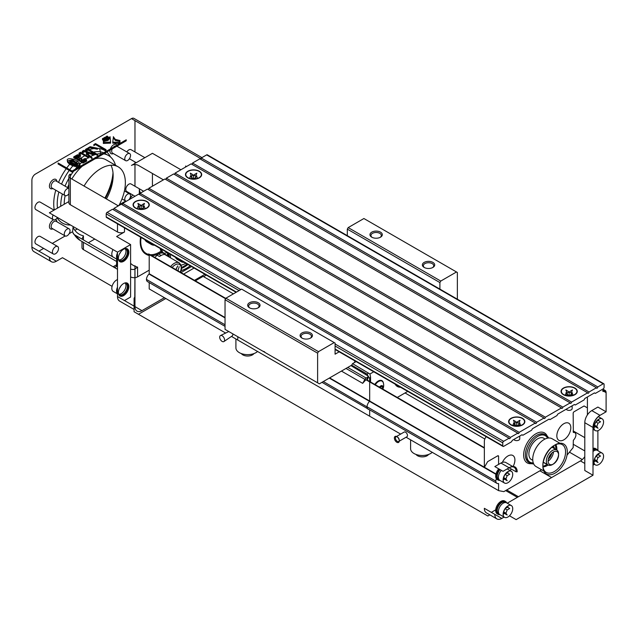 <?xml version="1.0" encoding="UTF-8"?>
<svg xmlns="http://www.w3.org/2000/svg" width="638" height="638" viewBox="0 0 638 638"><rect width="100%" height="100%" fill="white"/><g stroke="black" fill="none" stroke-linecap="round" stroke-linejoin="round"><path stroke-width="0.96" d="M597.798 386.947A0.989 0.574 -60 0 1 597.367 387.944A0.989 0.574 -60 0 1 596.61 388.207A0.989 0.574 -60 0 1 596.402 387.752L589.065 391.995A0.989 0.574 -60 0 1 588.635 392.984A0.989 0.574 -60 0 1 587.869 393.247A0.989 0.574 -60 0 1 587.67 392.801L571.6 402.076A0.989 0.574 -60 0 1 571.162 403.072A0.989 0.574 -60 0 1 570.404 403.336A0.989 0.574 -60 0 1 570.197 402.881L562.86 407.116A0.989 0.574 -60 0 1 562.429 408.113A0.989 0.574 -60 0 1 561.671 408.376A0.989 0.574 -60 0 1 561.464 407.929L545.394 417.204A0.989 0.574 -60 0 1 544.964 418.201A0.989 0.574 -60 0 1 544.198 418.464A0.989 0.574 -60 0 1 543.999 418.01L536.662 422.244A0.989 0.574 -60 0 1 536.231 423.241A0.989 0.574 -60 0 1 535.465 423.504A0.989 0.574 -60 0 1 535.258 423.058L519.188 432.333A0.989 0.574 -60 0 1 518.758 433.33A0.989 0.574 -60 0 1 518 433.593A0.989 0.574 -60 0 1 517.793 433.138L510.456 437.373A0.989 0.574 -60 0 1 510.025 438.37A0.989 0.574 -60 0 1 509.26 438.633A0.989 0.574 -60 0 1 509.06 438.186L503.645 441.313A1.236 0.71 120 0 0 502.768 442.82L502.768 445.85A1.236 0.71 120 0 0 503.023 446.417A1.236 0.71 120 0 0 503.645 446.353L511.501 441.815L512.378 440.3L521.988 434.757L522.857 435.26L531.59 430.219L532.467 428.704L549.063 419.118L549.932 419.629L556.926 415.593L557.795 414.078L574.391 404.5L575.269 405.002L584.001 399.962L584.871 398.447L594.48 392.896L595.358 393.407L603.213 388.861A1.236 0.71 120 0 0 604.09 387.354L604.09 384.323A1.236 0.71 120 0 0 603.835 383.757A1.236 0.71 120 0 0 603.213 383.821L597.798 386.947L201.257 158.009A0.989 0.574 -60 0 1 200.555 159.221M603.835 383.757L207.294 154.819A1.236 0.71 120 0 0 206.672 154.882L201.257 158.009M596.402 387.752L199.861 158.814L192.524 163.049A0.989 0.574 -60 0 1 191.823 164.261M589.065 391.995L192.524 163.049M587.67 392.801L191.129 163.854L175.051 173.137A0.989 0.574 -60 0 1 174.357 174.349M199.303 171.239A8.111 4.681 180 0 1 199.303 177.858A8.111 4.681 180 0 1 187.835 177.858A8.111 4.681 180 0 1 187.835 171.239A8.111 4.681 180 0 1 199.303 171.239M571.6 402.076L175.051 173.137M574.886 388.071A8.111 4.681 180 0 1 574.886 394.699A8.111 4.681 180 0 1 563.418 394.699A8.111 4.681 180 0 1 563.418 388.071A8.111 4.681 180 0 1 574.886 388.071M570.197 402.881L173.656 173.943L166.319 178.177A0.989 0.574 -60 0 1 165.625 179.39M562.86 407.116L166.319 178.177M561.464 407.929L164.923 178.983L148.853 188.266A0.989 0.574 -60 0 1 148.152 189.47M545.394 417.204L148.853 188.266M543.999 418.01L147.45 189.071L140.113 193.306A0.989 0.574 -60 0 1 139.419 194.518M536.662 422.244L140.113 193.306M535.258 423.058L138.717 194.112L122.648 203.394A0.989 0.574 -60 0 1 121.946 204.599M146.899 201.496A8.111 4.681 180 0 1 146.899 208.116A8.111 4.681 180 0 1 135.431 208.116A8.111 4.681 180 0 1 135.431 201.496A8.111 4.681 180 0 1 146.899 201.496M519.188 432.333L122.648 203.394M522.482 418.329A8.111 4.681 180 0 1 522.482 424.956A8.111 4.681 180 0 1 511.006 424.956A8.111 4.681 180 0 1 511.006 418.329A8.111 4.681 180 0 1 522.482 418.329M517.793 433.138L121.252 204.2L113.915 208.435A0.989 0.574 -60 0 1 113.213 209.647M510.456 437.373L113.915 208.435M509.06 438.186L112.519 209.24L107.104 212.366A1.236 0.71 120 0 0 106.227 213.882L106.227 216.904A1.236 0.71 120 0 0 106.482 217.47L236.108 292.308M587.407 414.891L587.407 407.873L584.089 405.959L587.407 407.873L587.407 396.98M507.21 503.199L580.42 460.923A9.881 5.702 120 0 0 584.791 456.633M491.332 512.362L495.726 509.826M496.763 509.228L497.401 508.861M501.811 518.415L484.346 508.326A9.881 5.702 120 0 0 486.387 512.848L496.866 518.901A9.881 5.702 120 0 0 501.811 518.415L504.1 517.091M489.832 514.842L487.839 515.99L134.092 311.759L134.092 298.249L134.793 297.037L134.969 265.671L134.969 306.615A9.881 5.702 120 0 0 137.011 311.137A9.881 5.702 120 0 0 141.955 310.65L164.405 297.691M518.407 496.731L506.7 489.968M233.412 293.863L203.091 276.358L195.332 280.84M551.599 477.567L539.892 470.812M484.832 439.016L405.05 392.96M194.462 280.337L204.918 274.3M206.313 275.106L203.618 276.661M165.8 298.496L138.462 314.279M517.362 497.337L505.655 490.574M253.932 353.588A6.795 3.924 180 0 1 247.64 356.028A6.795 3.924 180 0 1 241.347 353.588M428.616 454.439A6.795 3.924 180 0 1 422.324 456.88A6.795 3.924 180 0 1 416.04 454.439M257.569 351.482A11.731 6.779 180 0 1 247.672 354.64A11.731 6.779 180 0 1 235.908 347.869L235.908 338.977M396.82 442.27A3.461 1.994 60 0 1 394.38 438.035A3.461 1.994 60 0 1 396.82 436.615A3.461 1.994 60 0 1 399.268 440.858A3.461 1.994 60 0 1 396.82 442.27M222.136 341.41A3.461 1.994 60 0 1 219.855 338.299A3.461 1.994 60 0 1 220.485 335.556A3.461 1.994 60 0 1 223.866 337.59A3.461 1.994 60 0 1 223.938 341.537A3.461 1.994 60 0 1 222.136 341.41M223.938 341.537L232.288 335.859A2.719 1.571 -120 0 0 232.663 333.77M486.212 436.703A4.944 2.855 120 0 0 484.346 441.36L484.346 467.383L487.663 461.633L497.704 455.835A1.236 0.71 -60 0 1 498.326 455.771A1.236 0.71 -60 0 1 498.581 456.337L498.581 464.4M225.031 317.517L149.204 273.734L149.204 254.626L225.597 298.736L148.327 254.123A1.236 0.71 -60 0 1 148.949 254.06L225.78 298.417M497.361 474.744L496.874 474.457M495.997 473.954L484.409 467.263M484.346 467.223L329.631 377.903M498.581 470.732L498.581 471.673M497.289 475.103L496.787 474.816M495.909 474.313L329.28 378.103M225.031 317.915L149.029 274.037A5.295 3.054 120 0 0 146.445 279.412A5.295 3.054 120 0 0 147.537 281.613L225.031 326.353M497.241 477.136A5.295 3.054 120 0 0 496.723 478.014M496.38 478.747A5.295 3.054 120 0 0 495.822 481.124L366.986 406.741M369.673 381.915L369.673 401.007A0.861 0.502 -60 0 1 369.402 401.446A5.83 3.365 120 0 0 366.978 406.869L323.33 381.54M225.031 324.782L146.445 279.412M495.822 481.124A5.295 3.054 120 0 0 496.914 483.325A5.295 3.054 120 0 0 498.406 483.516L498.406 483.516M498.581 483.62L498.581 490.63L406.095 437.229M400.656 434.095L231.474 336.417M225.653 333.052L149.204 288.918L149.204 282.578M498.581 490.63L503.821 491.635L541.654 469.791M567.038 455.141L573.171 447.565L573.347 440.252A5.295 3.054 120 0 0 575.931 434.877A5.295 3.054 120 0 0 574.838 432.676A5.295 3.054 120 0 0 573.347 432.484L573.171 413.272A1.236 0.71 -60 0 1 574.048 411.757L584.089 405.959M584.791 437.636L573.171 430.929L584.791 437.636M584.791 450.938L573.171 444.231M582.271 459.575L569.662 452.294M410.593 439.829L410.593 448.721A11.731 6.779 0 0 0 422.356 455.5A11.731 6.779 0 0 0 432.253 452.334M397.346 441.36A2.719 1.571 -120 0 0 398.71 441.496A2.719 1.571 -120 0 0 399.268 440.252A2.719 1.571 -120 0 0 397.346 436.918A2.719 1.571 -120 0 0 395.991 436.791A2.719 1.571 -120 0 0 395.576 438.968A2.719 1.571 -120 0 0 397.346 441.36M396.533 436.472L404.197 432.046A2.719 1.571 60 0 1 406.916 433.617A2.719 1.571 60 0 1 406.916 436.751L399.252 441.177M181.009 272.57L191.464 266.532M166.295 254.977L163.679 253.461A10.256 5.917 120 0 0 158.551 253.972L156.804 254.977L159.42 256.492L161.167 255.479A10.256 5.917 -60 0 1 166.295 254.977A10.256 5.917 -60 0 1 167.475 256.085M157.195 255.208A9.881 5.702 120 0 0 154.938 257.521M117.496 223.834L117.496 231.985L70.332 204.75L70.332 178.13L117.496 205.356L117.496 206.369M70.332 178.13A4.944 2.855 180 0 1 68.888 176.112A4.944 2.855 180 0 1 70.332 174.094L70.332 178.13M185.626 167.028L185.626 166.024A4.944 2.855 180 0 1 186.392 166.59M118.485 205.795A4.944 2.855 180 0 1 117.496 205.356M201.919 157.626L133.94 118.373A4.944 2.855 120 0 0 131.476 118.62L35.393 174.094A4.944 2.855 120 0 0 31.9 180.139L31.9 247.113A9.881 5.702 120 0 0 33.95 251.635L51.415 261.724A9.881 5.702 120 0 0 56.359 261.229L62.468 257.704L112.081 286.342M72.078 172.077L126.228 140.807L126.228 139.802L72.078 171.064L58.106 163.001L58.106 164.006L72.078 172.077L72.078 171.064M144.794 239.593A16.062 9.275 120 0 0 147.027 241.954L151.389 244.482A16.062 9.275 -60 0 1 149.164 242.113M68.888 201.552L49.365 212.821L117.496 252.154L130.599 244.593L116.626 236.523L124.482 231.985L124.482 227.862M134.969 277.658A4.944 2.855 0 0 0 137.585 276.868L149.204 270.161M117.496 264.26L116.626 264.762L116.626 259.092L74.096 234.529L72.588 232.08L73.035 227.391A43.232 24.962 120 0 0 83.434 235.837L81.991 239.106M180.905 169.756L152.434 153.319L131.476 165.417A4.944 2.855 0 0 1 138.462 165.417L163.44 179.844M152.434 173.488L152.434 186.192M134.969 186.248L134.969 164.58M134.969 163.4L134.969 161.94M134.969 151.956L134.969 120.638L201.01 158.766L131.476 118.62M129.889 198.298A9.881 5.702 120 0 0 132.672 194.909M117.496 252.154L117.496 296.534L134.092 306.112M31.9 247.113L49.365 257.194A9.881 5.702 120 0 0 51.415 261.724M154.555 245.223A16.062 9.275 -60 0 1 151.389 244.482M38.886 251.149L43.647 248.397M52.292 243.405L65.172 235.972M69.127 233.683L72.509 231.738M74.893 230.358L77.318 228.954M119.338 204.702L125.686 201.034M130.599 244.593L130.599 297.037L124.482 300.562M81.983 241.491L81.983 247.616A4.944 2.855 0 0 0 83.434 249.633L117.496 269.3M130.599 276.868A4.944 2.855 0 0 0 134.793 277.674M94.791 239.043L88.339 242.767M134.092 309.454L119.545 301.056A9.881 5.702 -60 0 1 117.496 296.534M117.017 145.121A5.311 3.07 120 0 0 113.692 144.722A5.311 3.07 120 0 0 110.366 148.965M110.039 150.161A5.311 3.07 120 0 0 113.357 153.575M117.432 146.509A5.311 3.07 120 0 0 117.344 145.942M53.56 219.799A5.311 3.07 120 0 0 53.177 220.006A5.311 3.07 120 0 0 49.421 226.315A5.311 3.07 120 0 0 52.842 228.851M56.918 221.793A5.311 3.07 120 0 0 55.354 219.552M56.918 181.447A5.311 3.07 120 0 0 53.177 179.661A5.311 3.07 120 0 0 49.421 185.969A5.311 3.07 120 0 0 52.842 188.513M84.766 151.677A41.996 24.244 120 0 0 83.434 152.41A41.996 24.244 120 0 0 82.19 153.152M81.369 153.686A41.996 24.244 120 0 0 79.415 155.042M76.097 157.706A41.996 24.244 120 0 0 74.989 158.695M73.402 160.21A41.996 24.244 120 0 0 72.947 160.672M72.277 161.366A41.996 24.244 120 0 0 71.512 162.18M70.93 162.81A41.996 24.244 120 0 0 70.355 163.464M69.789 164.118A41.996 24.244 120 0 0 66.735 167.985M66.224 168.695A41.996 24.244 120 0 0 58.537 182.38M55.769 190.204A41.996 24.244 120 0 0 54.27 209.99M57.189 217.893A41.996 24.244 120 0 0 70.523 225.031M104.863 198.067A41.996 24.244 120 0 0 113.006 172.802M110.502 156.964A41.996 24.244 120 0 0 106.785 152.035M106.075 151.437A41.996 24.244 120 0 0 99.855 148.646M99.672 148.614A41.996 24.244 120 0 0 97.391 148.375M94.105 148.534A41.996 24.244 120 0 0 89.272 149.707M88.203 150.097A41.996 24.244 120 0 0 85.899 151.102M144.882 157.682L131.013 149.675A4.322 2.496 120 0 0 128.852 149.89A4.322 2.496 120 0 0 126.826 151.94M143.654 191.264L131.013 183.967A4.322 2.496 120 0 0 128.852 184.175A4.322 2.496 120 0 0 126.029 187.987A4.322 2.496 120 0 0 126.691 191.456L135.009 196.257M57.643 246.491L40.178 236.411A4.322 2.496 120 0 0 38.017 236.626A4.322 2.496 120 0 0 35.194 240.43A4.322 2.496 120 0 0 35.856 243.899L53.321 253.98A4.322 2.496 120 0 0 56.654 252.823A4.322 2.496 120 0 0 58.537 248.477A4.322 2.496 120 0 0 57.643 246.491A4.322 2.496 120 0 0 55.482 246.707A4.322 2.496 120 0 0 52.659 250.519A4.322 2.496 120 0 0 53.321 253.98M54.039 210.125L40.178 202.118A4.322 2.496 120 0 0 38.017 202.334A4.322 2.496 120 0 0 35.194 206.138A4.322 2.496 120 0 0 35.856 209.607L53.321 219.695A4.322 2.496 120 0 0 57.46 217.494M53.153 215.006A4.322 2.496 120 0 0 53.321 219.695M139.331 194.47L139.331 189.119A4.944 2.855 -120 0 0 140.631 193.011M84.049 186.049A34.588 19.969 -60 0 1 118.197 166.829A34.588 19.969 -60 0 1 125.359 182.667A34.588 19.969 -60 0 1 118.867 205.572M110.964 165.234A34.588 19.969 -60 0 1 113.133 175.602A34.588 19.969 -60 0 1 106.402 198.952M64.223 204.248A34.588 19.969 -60 0 1 65.14 195.611M67.58 187.604A34.588 19.969 -60 0 1 68.888 184.557M71.823 178.991A34.588 19.969 -60 0 1 82.198 166.231M95.15 158.75A34.588 19.969 -60 0 1 105.964 159.771L118.197 166.829M60.73 206.265A39.524 22.824 -60 0 1 62.364 194.008M65.036 186.137A39.524 22.824 -60 0 1 68.888 178.361M70.332 175.96A39.524 22.824 -60 0 1 73.673 171.151M75.14 169.293A39.524 22.824 -60 0 1 77.278 166.829M78.49 165.553A39.524 22.824 -60 0 1 79.694 164.349M79.909 164.141A39.524 22.824 -60 0 1 81.345 162.818M84.32 160.361A39.524 22.824 -60 0 1 85.484 159.5M86.106 159.069A39.524 22.824 -60 0 1 88.283 157.682M88.849 157.355A39.524 22.824 -60 0 1 89.854 156.796M90.58 156.43A39.524 22.824 -60 0 1 93.658 155.09M93.802 155.042A39.524 22.824 -60 0 1 95.708 154.428M96.928 154.125A39.524 22.824 -60 0 1 102.208 153.67M103.675 153.83A39.524 22.824 -60 0 1 108.436 155.497A39.524 22.824 -60 0 1 115.534 165.298M85.667 155.162A39.524 22.824 -60 0 1 87.135 154.388M87.869 154.029A39.524 22.824 -60 0 1 89.288 153.415M90.612 152.913A39.524 22.824 -60 0 1 92.215 152.41M93.435 152.107A39.524 22.824 -60 0 1 100.437 151.86M100.716 151.908A39.524 22.824 -60 0 1 103.667 152.825M104.616 153.287A39.524 22.824 -60 0 1 104.943 153.479L108.436 155.497M113.07 173.688A39.524 22.824 -60 0 1 105.374 198.362M57.492 208.132A39.524 22.824 -60 0 1 58.871 191.99M61.543 184.119A39.524 22.824 -60 0 1 69.223 170.426M69.741 169.716A39.524 22.824 -60 0 1 72.884 165.824M73.529 165.098A39.524 22.824 -60 0 1 73.984 164.604M74.622 163.918A39.524 22.824 -60 0 1 75.444 163.081M76.066 162.459A39.524 22.824 -60 0 1 76.696 161.853M77.35 161.247A39.524 22.824 -60 0 1 78.019 160.648M80.994 158.216A39.524 22.824 -60 0 1 84.79 155.664M68.888 176.112L68.888 202.732A4.944 2.855 0 0 0 70.332 204.75M117.496 231.985A4.944 2.855 0 0 0 124.482 231.985M118.373 292.595A7.409 4.283 120 0 0 119.904 295.992A7.409 4.283 120 0 0 127.321 291.71A7.409 4.283 120 0 0 127.321 283.152A7.409 4.283 120 0 0 121.603 285.138A7.409 4.283 120 0 0 118.373 292.595M118.373 258.31A7.409 4.283 120 0 0 119.904 261.7A7.409 4.283 120 0 0 127.321 257.417A7.409 4.283 120 0 0 127.321 248.86A7.409 4.283 120 0 0 121.603 250.846A7.409 4.283 120 0 0 118.373 258.31M116.626 264.762A4.944 2.855 60 0 1 115.598 267.027A4.944 2.855 60 0 1 113.133 266.78L116.626 264.762M130.599 269.204L133.254 269.571L134.793 269.148M134.969 269.076L137.585 267.107A43.232 24.962 -60 0 1 134.969 266.253M103.707 140.91L102.479 139.714L102.479 138.701L103.707 140.448M103.316 138.223L102.447 138.669L102.479 139.658M106.905 139.06L106.905 138.055L106.905 139.06L106.379 138.948M105.142 139.339L104.983 138.613M104.712 140.208L104.847 139.164L104.592 139.834M104.241 139.475L103.819 139.052M104.847 139.483L105.142 138.781L104.393 137.991M104.696 138.31L104.752 137.337L104.983 138.454M105.214 138.566L106.379 139.108L106.379 138.095L104.752 137.337M107.16 136.125L108.524 137.178L108.524 138.183C106.889 138.988 106.371 138.909 106.977 137.968M107.256 136.245L106.402 136.38L106.658 137.25M79.814 164.604C81.465 168.855 69.805 166.175 67.461 161.853L67.461 160.848C65.562 157.1 76.393 158.479 79.814 163.599L79.909 165.075M67.476 160.896L72.405 159.883L79.79 164.548M87.119 148.463L85.548 149.372L85.548 150.377L87.119 149.475L97.598 155.52L97.598 154.516L87.119 148.463L87.119 149.475M86.401 153.734L92.047 158.734L92.047 157.722L86.401 152.729L86.401 153.734M80.595 152.235L79.024 153.136L79.024 154.149L80.595 153.24L88.849 158.001L88.849 156.996L80.595 152.235L80.595 153.24M83.889 150.329L82.262 151.27L82.262 152.275L83.889 151.334L93.802 155.146L93.802 154.133L83.889 150.329L83.889 151.334M79.319 160.465L73.761 157.841L73.761 156.836L77.525 154.747L80.532 155.481L80.532 156.485L77.525 155.752L73.848 157.363M79.048 159.524L76.097 157.889L76.097 156.884L79.216 156.509L79.216 157.522L76.329 157.434M79.399 159.476L80.412 158.806L81.265 159.412M76.097 156.884L79.83 158.304L80.412 157.793L81.871 158.838L81.489 160.106M81.871 158.838L81.225 160.593L84.32 161.023L83.618 159.109L84.049 160.473M84.304 159.867L85.42 159.444L86.489 160.624M83.618 159.109L85.42 158.439L86.608 160.122L86.608 161.127L82.948 163.081L79.319 160.928L79.399 159.428L79.399 160.377M95.533 143.606L93.842 144.579L93.842 145.592L95.533 144.611L106.02 150.664L106.02 149.659L95.533 143.606L95.533 144.611M99.672 148.957L100.9 153.614L99.672 148.957M87.996 148.965L90.165 147.713L97.391 149.228L97.391 148.215L90.165 146.708L90.165 147.713M103.348 143.438L110.565 143.127L110.565 142.122L103.348 142.426L103.348 143.438M120 143.398L120 142.426L112.782 142.122L112.782 143.127L119.944 143.43M115.279 140.408L120 141.54L120 140.535L115.279 139.403L115.279 140.408L113.309 137.68L112.782 141.851L113.309 137.68M110.031 137.68L110.565 141.851L110.031 136.676L110.031 137.68L108.069 140.408L103.348 141.54L103.348 140.535L108.069 139.403L108.069 140.408M79.814 164.508L79.814 163.599C81.465 167.85 69.805 165.17 67.461 160.848L67.461 161.853M76.568 164.516L77.613 163.926C77.054 162.977 75.18 161.749 71.99 160.242L69.662 160.521C68.952 161.007 76.584 165.218 76.568 164.516L76.568 165.521L77.613 164.931L77.613 163.926M77.278 164.373C74.407 162.1 69.702 160.042 69.997 161.079M69.662 160.521L69.662 161.526C68.952 162.02 76.584 166.231 76.568 165.521M79.83 158.304L79.83 159.317M80.412 157.793L80.412 158.806M81.225 159.588L84.32 160.018M85.42 158.439L85.42 159.444M86.608 160.122L82.948 162.076L79.319 159.923M79.399 159.428L73.761 156.836M90.165 146.708L87.972 147.968L87.972 148.957M113.309 136.676L115.279 139.403M108.069 139.403L110.031 136.676M108.524 137.178C106.889 137.975 106.371 137.904 106.977 136.955L107.232 136.939M106.618 138.406L106.618 137.393L106.977 136.955L106.977 137.752M107.16 136.03L107.152 136.867M107.838 137.457L107.304 136.907L107.838 137.577M107.304 136.907L107.304 137.505M105.573 137.72L105.573 136.971L106.57 138.143L106.57 139.148M105.573 136.971L105.573 138.015M105.079 137.489L105.693 137.218M103.492 138.717L104.361 137.561L104.241 138.773M104.712 139.323L103.707 138.031L103.707 138.948M103.316 138.167L104.345 140.296M104.345 139.491L104.552 140.24M103.204 139.363L103.348 138.566M103.707 139.905L103.834 140.767M104.552 139.411L104.592 140.232M119.497 261.405A7.409 4.283 120 0 0 126.444 256.915A7.409 4.283 120 0 0 126.858 248.653M118.437 259.243A6.547 3.78 120 0 0 119.466 260.448A6.547 3.78 120 0 0 126.013 256.667A6.547 3.78 120 0 0 126.013 249.107A6.547 3.78 120 0 0 124.458 248.82M117.496 253.206A6.547 3.78 120 0 0 116.714 256.643A6.547 3.78 120 0 0 117.496 259.172M118.843 259.913A6.547 3.78 120 0 0 124.617 255.862A6.547 3.78 120 0 0 125.239 248.836M117.496 252.863A6.795 3.924 120 0 0 116.539 256.747A6.795 3.924 120 0 0 117.496 259.514M117.496 259.594L113.229 257.13A6.795 3.924 -60 0 1 111.817 254.02A6.795 3.924 -60 0 1 113.054 249.594M120.598 252.074A6.795 3.924 -60 0 1 119.84 253.509M119.354 254.211L120.127 252.776M119.497 295.697A7.409 4.283 120 0 0 126.444 291.207A7.409 4.283 120 0 0 126.858 282.945M118.437 293.536A6.547 3.78 120 0 0 119.466 294.74A6.547 3.78 120 0 0 126.013 290.96A6.547 3.78 120 0 0 126.013 283.4A6.547 3.78 120 0 0 124.458 283.113M117.496 287.499A6.547 3.78 120 0 0 116.714 290.936A6.547 3.78 120 0 0 117.496 293.456M118.843 294.206A6.547 3.78 120 0 0 124.617 290.154A6.547 3.78 120 0 0 125.239 283.128M117.496 287.148A6.795 3.924 120 0 0 116.539 291.032A6.795 3.924 120 0 0 117.496 293.807M117.496 293.887L113.229 291.422A6.795 3.924 -60 0 1 111.817 288.312A6.795 3.924 -60 0 1 117.496 279.58M120.598 286.366A6.795 3.924 -60 0 1 119.84 287.802M119.354 288.504L120.127 287.068M178.002 270.289L179.214 266.732L178.002 270.289L178.305 271.006M175.825 269.579L177.755 265.886L176 269.675M178.177 270.392L178.481 271.11M113.365 147.234A4.075 2.353 -60 0 1 114.561 146.238A4.075 2.353 -60 0 1 115.765 145.847M125.63 160.656A4.075 2.353 120 0 0 129.705 158.304A4.075 2.353 120 0 0 129.705 153.599A4.075 2.353 120 0 0 127.664 153.798A4.075 2.353 120 0 0 125 157.395A4.075 2.353 120 0 0 125.63 160.656L112.527 153.096A4.075 2.353 -60 0 1 112.272 148.869M65.116 235.94L52.013 228.372A4.075 2.353 -60 0 1 51.383 225.11A4.075 2.353 -60 0 1 54.047 221.514A4.075 2.353 -60 0 1 56.088 221.314L69.191 228.875A4.075 2.353 120 0 0 67.15 229.082A4.075 2.353 120 0 0 64.486 232.671A4.075 2.353 120 0 0 65.116 235.94A4.075 2.353 120 0 0 69.191 233.588A4.075 2.353 120 0 0 69.191 228.875M68.888 188.401A4.075 2.353 120 0 0 67.15 188.736A4.075 2.353 120 0 0 64.486 192.325A4.075 2.353 120 0 0 65.116 195.595L52.013 188.035A4.075 2.353 -60 0 1 51.383 184.765A4.075 2.353 -60 0 1 54.047 181.176A4.075 2.353 -60 0 1 56.088 180.969L68.888 188.362M65.116 195.595A4.075 2.353 120 0 0 68.888 193.721M128.868 199.798A4.075 2.353 120 0 0 129.705 193.944A4.075 2.353 120 0 0 127.664 194.143A4.075 2.353 120 0 0 125 197.732A4.075 2.353 120 0 0 125.63 201.002A4.075 2.353 120 0 0 126.46 201.193M190.722 178.728A3.708 2.137 180 0 1 191.966 178.161M195.172 178.161A3.708 2.137 180 0 1 196.193 178.584A3.708 2.137 180 0 1 196.424 178.728M138.31 208.985A3.708 2.137 180 0 1 139.562 208.419M142.768 208.419A3.708 2.137 180 0 1 143.781 208.841A3.708 2.137 180 0 1 144.013 208.985M161.789 251.38L161.613 251.276A6.611 3.812 -60 0 1 160.25 248.509M183.632 274.085L194.08 268.048M178.863 259.259A16.062 9.275 120 0 0 181.088 261.62A16.062 9.275 120 0 0 184.254 262.37M175.37 257.242A16.062 9.275 120 0 0 177.595 259.61L181.088 261.62M179.533 260.28A16.062 9.275 120 0 0 180.761 260.352M185.786 263.255A21.62 12.481 -60 0 1 185.626 263.35A21.62 12.481 -60 0 1 181.136 265.161M170.657 257.919A21.62 12.481 -60 0 1 170.338 254.339M169.349 257.162A21.62 12.481 -60 0 1 169.03 253.581M168.169 253.087A22.234 12.84 120 0 0 168.368 256.596M161.996 249.522A7.042 4.067 120 0 0 161.996 249.618A7.042 4.067 120 0 0 163.456 252.839L162.794 252.457A7.042 4.067 -60 0 1 161.334 249.235A7.042 4.067 -60 0 1 161.334 249.139M163.456 252.839A7.042 4.067 120 0 0 165.529 253.079A8.461 8.461 0 0 0 167.188 252.52M544.876 439.119A12.353 7.13 120 0 0 540.226 437.796A12.353 7.13 120 0 0 529.747 449.112A12.353 7.13 120 0 0 532.762 460.11M533.272 462.885A15.32 8.844 -60 0 1 526.797 455.476M537.882 436.272A15.32 8.844 -60 0 1 547.54 438.17M548.576 438.019A16.062 9.275 120 0 0 546.176 435.315A16.062 9.275 120 0 0 538.145 436.113L538.145 436.113A16.062 9.275 120 0 0 526.789 455.779A16.062 9.275 120 0 0 530.114 463.132A16.062 9.275 120 0 0 533.655 463.858M530.114 463.132L528.719 462.327A16.062 9.275 -60 0 1 526.262 449.455A16.062 9.275 -60 0 1 536.749 435.307A16.062 9.275 -60 0 1 544.78 434.51L546.176 435.315M563.825 439.845A9.881 5.702 -60 0 1 558.888 440.34A9.881 5.702 -60 0 1 558.888 428.927A9.881 5.702 -60 0 1 568.769 423.217A9.881 5.702 -60 0 1 570.284 431.136A9.881 5.702 -60 0 1 563.825 439.845M547.229 436.113A17.29 9.985 120 0 0 535.872 433.792A17.29 9.985 120 0 0 523.87 452.175A17.29 9.985 120 0 0 531.326 463.651M502.353 462.39A9.881 5.702 -60 0 1 512.864 455.492A9.881 5.702 -60 0 1 513 466.665M511.381 469.074A9.881 5.702 -60 0 1 510.025 470.533M503.031 471.315L494.825 466.569L500.942 463.044L509.148 467.782L503.031 471.315M499.897 480.374A7.409 4.283 -60 0 1 498.103 480.047L497.233 479.545A7.409 4.283 -60 0 1 495.694 476.155A7.409 4.283 -60 0 1 498.78 468.858M504.427 475.637A7.409 4.283 -60 0 1 503.956 476.339M499.219 479.84A7.409 4.283 -60 0 1 497.696 479.752M514.092 467.295A9.881 5.702 120 0 0 509.148 467.782L509.674 467.479A10.623 6.133 -60 0 1 517.187 471.817L516.134 471.817A9.881 5.702 120 0 0 514.092 467.295L505.878 462.55A9.881 5.702 120 0 0 500.942 463.044M494.825 514.38A9.881 5.702 120 0 0 496.866 518.901M499.897 514.659A7.409 4.283 -60 0 1 498.103 514.34L497.233 513.837A7.409 4.283 -60 0 1 495.694 510.448A7.409 4.283 -60 0 1 498.932 502.983A7.409 4.283 -60 0 1 504.642 500.997L505.519 501.508A7.409 4.283 -60 0 1 506.692 502.896M505.057 501.301A7.409 4.283 -60 0 1 505.886 502.577M504.427 509.929A7.409 4.283 -60 0 1 503.956 510.631M499.219 514.124A7.409 4.283 -60 0 1 497.696 514.045M602.607 390.631L603.133 391.533A4.203 2.424 120 0 1 606.1 393.247L606.1 392.649L602.607 390.631A4.944 2.855 -60 0 1 605.079 390.384A4.944 2.855 -60 0 1 606.1 392.649L606.1 411.805L597.886 407.068L591.777 410.601A9.881 5.702 120 0 0 584.791 422.699L584.791 470.509L592.997 475.246L516.134 519.627L509.499 515.791M597.886 450.659L597.886 430.674M565.874 395.464L566.488 394.938A3.708 2.137 180 0 1 567.238 394.595M571.066 394.595A3.708 2.137 180 0 1 571.768 394.914A3.708 2.137 180 0 1 572.453 395.456M513.462 425.713L514.084 425.195A3.708 2.137 180 0 1 514.834 424.852M518.654 424.852A3.708 2.137 180 0 1 519.364 425.171A3.708 2.137 180 0 1 520.042 425.713M594.145 464.185A9.881 5.702 -60 0 1 592.997 465.397M592.997 448.386A7.409 4.283 -60 0 1 595.477 448.554L596.355 449.064A7.409 4.283 -60 0 1 597.527 450.452M595.892 448.857A7.409 4.283 -60 0 1 596.729 450.133M595.262 457.478A7.409 4.283 -60 0 1 594.791 458.188M595.262 423.193A7.409 4.283 -60 0 1 594.791 423.895M584.791 422.699L592.997 427.444L592.997 428.042A10.623 6.133 -60 0 1 600.51 415.035L599.983 415.338A9.881 5.702 120 0 0 592.997 427.444L592.997 475.246M606.1 411.805L600.502 415.043M599.983 415.338L600.51 415.035L599.983 415.338L591.777 410.601M554.215 445.396L555.092 444.885A17.29 9.985 -60 0 1 567.318 451.951A17.29 9.985 -60 0 1 555.092 473.125A17.29 9.985 -60 0 1 542.866 466.067A17.29 9.985 -60 0 1 555.092 444.885L554.215 445.396A16.062 9.275 120 0 0 542.866 465.062L542.866 466.067M542.874 465.549A16.062 9.275 120 0 0 546.192 472.407A16.062 9.275 120 0 0 562.245 463.14A16.062 9.275 120 0 0 562.245 444.598A16.062 9.275 120 0 0 554.645 445.157M543.855 471.059L536.056 466.561A16.062 9.275 -60 0 1 533.591 453.698A16.062 9.275 -60 0 1 544.086 439.542A16.062 9.275 -60 0 1 552.117 438.745L559.909 443.25M571.959 393.415A3.708 2.137 180 0 1 572.86 394.818A3.708 2.137 180 0 1 572.725 395.377M563.649 394.563A7.784 4.49 0 0 0 574.814 394.467A7.784 4.49 0 0 0 574.655 388.207A7.784 4.49 0 0 0 563.729 388.167A7.784 4.49 0 0 0 563.49 394.467A7.784 4.49 0 0 0 563.649 394.563M571.576 393.279L569.152 391.884L566.719 393.279L565.866 392.785L568.53 395.664L570.627 395.169L572.438 392.785L569.766 395.664M568.291 392.378L568.291 391.389L565.866 389.985L567.11 393.056A3.708 2.137 180 0 0 566.648 393.239M571.656 393.239A3.708 2.137 180 0 0 571.201 393.032L572.438 389.985L570.005 391.389L570.005 392.378M565.571 395.377A3.708 2.137 180 0 1 565.443 394.818A3.708 2.137 180 0 1 566.345 393.415M569.152 391.884L569.152 395.313M568.53 395.664L566.719 393.279M519.547 423.672A3.708 2.137 180 0 1 520.448 425.075A3.708 2.137 180 0 1 520.321 425.634M511.245 424.82A7.784 4.49 0 0 0 522.402 424.725A7.784 4.49 0 0 0 522.243 418.464A7.784 4.49 0 0 0 511.325 418.416A7.784 4.49 0 0 0 511.086 424.725A7.784 4.49 0 0 0 511.245 424.82M519.173 423.536L516.748 422.141L514.316 423.536L513.462 423.042L516.126 425.921L518.215 425.426L520.026 423.042L517.362 425.921M515.887 422.635L515.887 421.646L513.462 420.243L514.707 423.313M518.782 423.313L520.026 420.243L517.601 421.646L517.601 422.635M513.167 425.634A3.708 2.137 180 0 1 513.04 425.075A3.708 2.137 180 0 1 513.941 423.672M514.236 423.496A3.708 2.137 180 0 1 514.691 423.289M518.798 423.289A3.708 2.137 180 0 1 519.252 423.496M516.748 422.141L516.748 425.57M516.126 425.921L514.316 423.536M596.969 420.601A6.547 3.78 -60 0 1 596.729 421.351M598.675 419.222A6.547 3.78 -60 0 1 598.556 420.617M595.342 426.375A6.547 3.78 -60 0 1 593.962 427.388M598.851 419.118A6.795 3.924 -60 0 1 598.851 419.222A6.795 3.924 -60 0 1 598.699 420.705M595.437 426.503A6.795 3.924 -60 0 1 593.962 427.588M593.962 427.492A6.795 3.924 120 0 0 595.366 430.602A6.795 3.924 120 0 0 600.605 428.784A6.795 3.924 120 0 0 603.564 421.941A6.795 3.924 120 0 0 602.16 418.831A6.795 3.924 120 0 0 596.921 420.657A6.795 3.924 120 0 0 593.962 427.492M596.769 426.479L594.496 425.163L595.756 426.958L598.029 428.273L596.769 426.479L598.029 423.225L600.549 421.774L598.277 420.458L596.004 421.774M598.029 423.225L595.86 421.973M594.496 425.163L595.549 422.452M592.997 449.24A7.409 4.283 -60 0 1 596.355 449.064M592.997 449.95A6.547 3.78 -60 0 1 595.924 449.806L596.41 450.093M596.969 454.894A6.547 3.78 -60 0 1 596.729 455.644M598.675 453.514A6.547 3.78 -60 0 1 598.556 454.91M595.342 460.668A6.547 3.78 -60 0 1 593.962 461.681M592.997 451.481A6.795 3.924 -60 0 1 597.447 450.404L602.16 453.124A6.795 3.924 120 0 0 596.921 454.942A6.795 3.924 120 0 0 593.962 461.784A6.795 3.924 120 0 0 595.366 464.895A6.795 3.924 120 0 0 600.605 463.076A6.795 3.924 120 0 0 603.564 456.234A6.795 3.924 120 0 0 602.16 453.124M598.851 453.411A6.795 3.924 -60 0 1 598.851 453.514A6.795 3.924 -60 0 1 598.699 454.99M595.437 460.795A6.795 3.924 -60 0 1 593.962 461.88M596.769 460.764L594.496 459.456L595.756 461.25L598.029 462.558L596.769 460.764L598.029 457.518L600.549 456.058L598.277 454.75L596.004 456.066M598.029 457.518L595.86 456.266M594.496 459.456L595.549 456.744M498.103 480.047A7.409 4.283 -60 0 1 496.571 476.658A7.409 4.283 -60 0 1 499.658 469.361M499.028 479.585L498.541 479.305A6.547 3.78 -60 0 1 497.185 476.307A6.547 3.78 -60 0 1 500.12 469.632M506.133 473.053A6.547 3.78 -60 0 1 505.894 473.795M507.84 471.665A6.547 3.78 -60 0 1 507.712 473.061M504.506 478.819A6.547 3.78 -60 0 1 503.119 479.832M504.53 483.046A6.795 3.924 120 0 0 509.762 481.227A6.795 3.924 120 0 0 512.729 474.393A6.795 3.924 120 0 0 511.325 471.283A6.795 3.924 120 0 0 506.086 473.101A6.795 3.924 120 0 0 503.119 479.935A6.795 3.924 120 0 0 504.53 483.046L499.809 480.326A6.795 3.924 -60 0 1 498.406 477.216A6.795 3.924 -60 0 1 501.388 470.358M508.015 471.57A6.795 3.924 -60 0 1 508.015 471.665A6.795 3.924 -60 0 1 507.856 473.149M504.594 478.947A6.795 3.924 -60 0 1 503.119 480.039M505.926 478.923L503.653 477.607L504.921 479.401L507.186 480.717L505.926 478.923L507.186 475.669L509.706 474.217L507.441 472.902L505.16 474.217M507.186 475.669L505.025 474.417M503.653 477.607L504.706 474.903M498.103 514.34A7.409 4.283 -60 0 1 496.571 510.95A7.409 4.283 -60 0 1 499.809 503.494A7.409 4.283 -60 0 1 505.519 501.508M499.028 513.877L498.541 513.59A6.547 3.78 -60 0 1 497.185 510.599A6.547 3.78 -60 0 1 500.04 504.012A6.547 3.78 -60 0 1 505.081 502.258L505.575 502.537M506.133 507.338A6.547 3.78 -60 0 1 505.894 508.087M507.84 505.958A6.547 3.78 -60 0 1 507.712 507.354M504.506 513.111A6.547 3.78 -60 0 1 503.119 514.124M504.53 517.338L499.809 514.611A6.795 3.924 -60 0 1 498.406 511.501A6.795 3.924 -60 0 1 501.372 504.666A6.795 3.924 -60 0 1 506.604 502.848L511.325 505.567A6.795 3.924 120 0 0 506.086 507.393A6.795 3.924 120 0 0 503.119 514.228A6.795 3.924 120 0 0 504.53 517.338A6.795 3.924 120 0 0 509.762 515.52A6.795 3.924 120 0 0 512.729 508.677A6.795 3.924 120 0 0 511.325 505.567M508.015 505.854A6.795 3.924 -60 0 1 508.015 505.958A6.795 3.924 -60 0 1 507.856 507.441M504.594 513.239A6.795 3.924 -60 0 1 503.119 514.324M505.926 513.215L503.653 511.899L504.921 513.694L507.186 515.01L505.926 513.215L507.186 509.961L509.706 508.51L507.441 507.194L505.16 508.51M507.186 509.961L505.025 508.709M503.653 511.899L504.706 509.188M551.471 453.435A6.236 3.605 120 0 1 551.192 454.415L550.793 454.184M545.881 463.674A1.236 0.71 -60 0 1 545.514 463.635A1.236 0.71 -60 0 1 545.291 463.332M553.345 464.049A7.409 4.283 120 0 0 558.585 454.974A7.409 4.283 120 0 0 554.908 451.321A7.409 4.283 120 0 0 548.162 460.078A7.409 4.283 120 0 0 553.345 464.049L552.468 464.56A8.645 4.992 -60 0 1 548.146 464.982A13.589 7.847 -60 0 1 542.978 466.872M555.85 444.59A13.589 7.847 -60 0 1 556.791 450.005A8.645 4.992 -60 0 1 558.585 453.969L558.585 454.974M554.534 448.697A10.503 6.061 120 0 0 553.321 446.058M551.71 453.195A6.236 3.605 -60 0 1 548.361 458.985M553.481 451.871A8.645 4.992 -60 0 1 548.106 461.178M543.281 462.175L548.146 464.982A8.645 4.992 -60 0 1 547.237 456.864A8.645 4.992 -60 0 1 554.294 449.702A8.645 4.992 -60 0 1 556.791 450.005L551.926 447.198M558.569 454.503A8.645 4.992 -60 0 1 552.923 464.273M547.101 464.376A13.589 7.847 -60 0 1 542.906 466.187M555.212 444.869A13.589 7.847 -60 0 1 555.746 449.399M553.481 448.099A10.503 6.061 120 0 0 552.915 446.369M544.246 462.733A1.236 0.71 120 0 0 544.461 463.029L545.514 463.635M143.973 206.84A3.708 2.137 180 0 1 144.874 208.235A3.708 2.137 180 0 1 144.738 208.793M135.663 207.98A7.784 4.49 0 0 0 146.828 207.884A7.784 4.49 0 0 0 146.668 201.624A7.784 4.49 0 0 0 135.742 201.584A7.784 4.49 0 0 0 135.503 207.884A7.784 4.49 0 0 0 135.663 207.98M143.59 206.704L141.165 205.3L138.733 206.704L137.88 206.202L140.543 209.081L142.641 208.586L144.451 206.202L141.78 209.081M140.304 205.795L140.304 204.806L137.88 203.402L139.124 206.481M143.207 206.481L144.451 203.402L142.019 204.806L142.019 205.795M137.593 208.793A3.708 2.137 180 0 1 137.457 208.235A3.708 2.137 180 0 1 138.358 206.84M138.661 206.656A3.708 2.137 180 0 1 139.116 206.449M143.215 206.449A3.708 2.137 180 0 1 143.67 206.656M141.165 205.3L141.165 208.73M140.543 209.081L138.733 206.704M196.376 176.582A3.708 2.137 180 0 1 197.278 177.978A3.708 2.137 180 0 1 197.15 178.536M188.066 177.723A7.784 4.49 0 0 0 199.231 177.627A7.784 4.49 0 0 0 199.072 171.367A7.784 4.49 0 0 0 188.146 171.327A7.784 4.49 0 0 0 187.915 177.627A7.784 4.49 0 0 0 188.066 177.723M196.002 176.447L193.569 175.043L191.145 176.447L190.284 175.952L192.955 178.831L195.045 178.337L196.855 175.952L194.191 178.831M192.716 175.538L192.716 174.549L190.284 173.145L191.528 176.224A3.708 2.137 180 0 0 191.065 176.399M196.073 176.399A3.708 2.137 180 0 0 195.619 176.192L196.855 173.145L194.43 174.549L194.43 175.538M189.996 178.536A3.708 2.137 180 0 1 189.869 177.978A3.708 2.137 180 0 1 190.762 176.582M193.569 175.043L193.569 178.473M192.955 178.831L191.145 176.447M151.748 255.679A27.179 15.687 120 0 0 154.221 255.359A27.179 15.687 120 0 0 162.012 251.739M141.094 237.456A27.179 15.687 120 0 0 146.357 254.41A27.179 15.687 120 0 0 149.204 255.471M140.567 237.153A27.179 15.687 120 0 0 145.839 254.107A27.179 15.687 120 0 0 146.094 254.251M161.239 251.005A26.437 15.264 -60 0 1 153.846 254.395A26.437 15.264 -60 0 1 149.97 254.65M148.997 254.506A26.437 15.264 -60 0 1 140.735 241.658M187.157 264.044A26.437 15.264 -60 0 1 183.88 266.277A26.437 15.264 -60 0 1 181.607 267.426M164.245 253.126A27.179 15.687 120 0 0 164.197 253.764M183.616 266.421A27.179 15.687 120 0 0 187.078 264.004M181.607 268.375A27.051 15.615 120 0 0 184.318 267.035A27.051 15.615 120 0 0 187.971 264.515M190.148 265.775A27.051 15.615 -60 0 1 181.304 270.464M167.403 255.982A27.051 15.615 -60 0 1 167.722 252.831M167.65 252.784A27.179 15.687 120 0 0 167.323 255.878M181.28 270.576A27.179 15.687 120 0 0 190.228 265.823M519.747 436.049L519.747 438.84A3.086 1.786 180 0 1 517.235 440.587A3.086 1.786 180 0 1 513.781 439.486M572.15 405.792L572.15 408.583A3.086 1.786 180 0 1 569.638 410.33A3.086 1.786 180 0 1 566.193 409.229M356.124 361.602L352.551 363.66L351.682 365.167L367.448 374.275M225.031 299.716L225.908 298.201L318.49 351.658L317.612 353.165L225.031 299.716L225.031 329.368L319.367 383.829L351.682 365.167L351.682 366.076L365.51 374.434M355.087 362.193L354.648 361.842M355.087 362.097L355.557 361.275M397.291 397.434L407.738 391.405M398.264 385.926A16.062 9.275 -60 0 1 396.31 385.695M352.551 363.66L369.936 373.996L373.764 371.787M367.903 378.198A2.472 1.428 180 0 1 367.951 378.486A2.472 1.428 180 0 1 367.225 379.49L366.443 379.849A1.236 0.71 -60 0 0 365.462 380.216L362.663 383.342L364.944 379.387L346.003 368.445M341.434 371.085L362.663 383.342M367.225 380.081L367.225 377.473A2.472 1.428 0 0 0 367.951 376.468A2.472 1.428 0 0 0 367.903 376.181L367.225 374.65L368.19 372.991M365.51 374.059A0.742 0.431 180 0 0 365.654 374.554L367.225 375.455M367.225 377.473L366.18 378.079A2.472 1.428 120 0 0 364.944 379.387M310.251 338.244A5.192 2.999 0 0 0 311.448 336.322A5.192 2.999 0 0 0 309.932 334.208A5.192 2.999 0 0 0 304.278 333.554A5.192 2.999 0 0 0 301.072 336.322A5.192 2.999 0 0 0 302.276 338.244M310.626 332.996A6.173 3.565 180 0 1 310.626 338.036A6.173 3.565 180 0 1 301.894 338.036A6.173 3.565 180 0 1 301.894 332.996A6.173 3.565 180 0 1 310.626 332.996M257.84 307.987A5.192 2.999 0 0 0 259.044 306.073A5.192 2.999 0 0 0 257.521 303.951A5.192 2.999 0 0 0 251.866 303.305A5.192 2.999 0 0 0 248.668 306.073A5.192 2.999 0 0 0 249.865 307.987M258.223 302.739A6.173 3.565 180 0 1 258.223 307.787A6.173 3.565 180 0 1 249.49 307.787A6.173 3.565 180 0 1 249.49 302.739A6.173 3.565 180 0 1 258.223 302.739M380.12 237.384A5.192 2.999 0 0 0 381.325 235.47A5.192 2.999 0 0 0 379.801 233.349A5.192 2.999 0 0 0 374.155 232.703A5.192 2.999 0 0 0 370.949 235.47A5.192 2.999 0 0 0 372.153 237.384M380.503 232.144A6.173 3.565 180 0 1 380.503 237.184A6.173 3.565 180 0 1 371.771 237.184A6.173 3.565 180 0 1 371.771 232.144A6.173 3.565 180 0 1 380.503 232.144M432.532 267.641A5.192 2.999 0 0 0 433.728 265.727A5.192 2.999 0 0 0 432.213 263.606A5.192 2.999 0 0 0 426.559 262.96A5.192 2.999 0 0 0 423.353 265.727A5.192 2.999 0 0 0 424.557 267.641M432.907 262.401A6.173 3.565 180 0 1 432.907 267.442A6.173 3.565 180 0 1 424.174 267.442A6.173 3.565 180 0 1 424.174 262.401A6.173 3.565 180 0 1 432.907 262.401M354.648 362.448L354.911 360.901M262.593 351.052L264.682 351.857M440.77 281.055L439.901 282.57L347.311 229.114L348.189 227.606L440.77 281.055L456.497 271.979L363.907 218.523L348.189 227.606M339.177 351.817L335.086 354.178L335.086 343.084L241.627 289.126L225.908 298.201M457.366 299.198L457.366 272.482L456.497 271.979M347.311 229.114L347.311 235.661M439.901 282.57L439.901 289.118M334.208 342.582L318.49 351.658M317.612 353.165L317.612 382.824M379.458 387.146A3.214 1.858 -60 0 1 381.811 385.599A3.214 1.858 -60 0 1 383.039 387.218A3.214 1.858 -60 0 1 382.625 388.973M380.926 386.421L380.431 387.705M379.69 387.274L381.771 385.934L382.784 387.37L381.038 386.357M382.784 387.37L382.242 388.749M382.816 389.084A8.461 8.461 0 0 0 383.31 382.824A7.042 4.067 120 0 0 382.066 381.149A7.042 4.067 120 0 0 375.311 384.746M379.203 380.559A7.042 4.067 -60 0 1 381.404 380.766L382.066 381.149M381.763 380.559A7.409 4.283 -60 0 1 382.68 381.66M383.422 383.215A7.409 4.283 120 0 0 381.939 380.647A7.409 4.283 120 0 0 378.23 381.014A7.409 4.283 120 0 0 374.809 384.459M370.55 382.002L370.55 376.97L369.673 378.486L367.225 374.65M370.55 376.97L369.936 373.996M395.137 384.124A16.062 9.275 120 0 0 397.37 386.492A16.062 9.275 120 0 0 400.528 387.242M398.782 386.229A16.062 9.275 -60 0 1 396.541 385.902M366.978 406.869A5.83 3.365 120 0 0 367.624 408.751A5.83 3.365 120 0 0 369.019 409.484M369.673 409.859L369.673 415.394M369.673 378.486L369.673 381.492M237.783 336.728L237.783 339.249M603.213 383.821L206.672 154.882M503.645 441.313L335.086 343.994M240.837 289.58L107.104 212.366M502.768 442.82L335.086 346.011M239.09 290.593L106.227 213.882M502.768 445.85L335.086 349.034M236.467 292.1L106.227 216.904M484.346 448.115L366.045 379.817L484.346 448.115M498.581 456.337L497.704 455.835M137.585 276.868L137.585 267.107M134.793 266.182A43.232 24.962 -60 0 1 130.599 263.35M49.365 257.202L56.359 261.229M134.969 306.615L141.955 310.65M83.434 249.633L83.434 242.328M116.626 261.492L80.308 240.526A48.177 27.817 -60 0 1 74.359 234.696M83.434 235.837L83.434 239.936M77.525 154.747L77.525 155.752M170.657 266.596A9.881 5.702 -60 0 1 174.27 263.35A9.881 5.702 -60 0 1 179.214 262.856L164.748 254.506M181.24 267.912A9.881 5.702 -60 0 1 180.251 272.131M180.49 272.266A8.645 4.992 120 0 0 175.147 264.866A8.645 4.992 120 0 0 172.172 267.466M158.551 253.972L161.167 255.479M584.791 463.443L580.42 460.923M516.134 471.817L509.148 467.782L509.674 467.479M347.75 367.44L366.18 378.079M503.023 446.417L335.086 349.457M228.787 331.537L220.485 335.556M484.346 447.701L366.714 379.785M496.914 483.325L321.975 382.321M574.838 432.676L573.171 431.711M397.346 436.918L396.82 436.615M399.268 440.252L399.268 440.858M80.308 240.526L73.179 233.524M117.496 265.926L115.598 267.027M136.229 162.674L129.426 158.742M107.144 137.082L107.144 136.077M107.024 138.167L107.024 137.162M179.214 262.856L181.128 265.145L181.607 268.391L180.698 272.394M116.89 146.198L129.705 153.599M121.994 198.904L125.63 201.002M124.434 190.898L129.705 193.944M605.079 390.384L602.83 389.084M573.243 395.432L574.814 394.467M565.061 395.432L563.49 394.467M520.839 425.682L522.402 424.725M512.649 425.682L511.086 424.725M595.366 430.602L592.997 429.23M602.16 418.831L598.356 416.638M595.366 464.895L592.997 463.523M511.325 471.283L507.21 468.906M145.257 208.849L146.828 207.884M137.074 208.849L135.503 207.884M197.66 178.592L199.231 177.627M189.478 178.592L187.915 177.627M145.839 254.107L146.357 254.41M367.951 376.468L367.951 378.486"/></g></svg>
